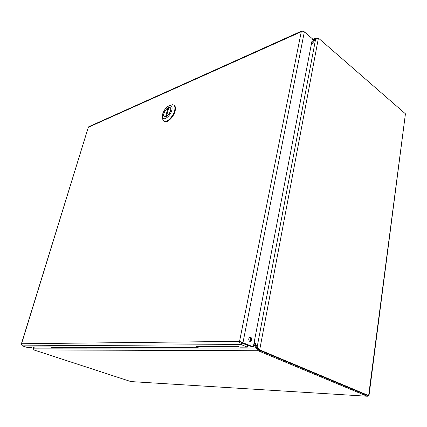 <?xml version="1.0" encoding="UTF-8"?>
<svg xmlns="http://www.w3.org/2000/svg" width="427" height="427" viewBox="0 0 427 427"><rect width="100%" height="100%" fill="white"/><g stroke="black" fill="none" stroke-linecap="round" stroke-linejoin="round"><path stroke-width="0.64" d="M311.251 44.782L315.553 39.471L318.419 38.11L259.691 349.878L258.426 349.873L367.353 395.482L368.634 395.562L259.691 349.878L257.171 346.836L254.295 341.595M315.526 39.503L314.896 38.958L311.582 43.058M33.674 346.97L33.141 347.679L33.349 349.217M130.843 381.573L33.866 349.932L33.519 348.154L34.459 346.964M253.835 343.991L256.051 348.048L258.159 350.732L367.151 396.235L367.674 396.203L368.165 395.53M317.555 38.281L315.457 38.259L314.896 38.958L312.137 40.143M317.277 38.04L317.208 38.398M33.995 347.557L33.37 347.354L33.487 346.97M258.415 349.008L257.246 348.549L254.076 342.753M257.246 348.549L256.051 348.048L33.519 348.154M258.426 349.329L258.159 350.732L33.866 349.932M258.426 349.873L258.388 348.315M318.419 38.11L405.431 113.806L369.024 395.381L368.634 395.562L405.431 113.806M367.257 395.439L367.151 396.235L130.411 381.546M247.366 347.151L247.703 345.427L241.501 342.833L241.154 344.568L247.366 347.151L239.883 347.167L237.828 346.318L196.271 346.452L198.288 347.242L198.464 346.441M241.501 342.833L240.78 341.883L239.547 341.365C239.472 342.902 240.006 343.97 241.154 344.568L22.391 345.854L27.6 347.562L30.952 347.557L29.212 346.986L50.455 346.916L52.243 347.514L198.288 347.242M30.952 347.557L31.128 346.975M249.742 341.451L249.8 341.413C250.969 339.977 250.916 338.595 249.64 337.271M249.902 341.536C248.482 340.282 248.375 338.878 249.576 337.314C251.893 337.383 252.384 338.744 251.055 341.397L249.902 341.536M22.391 345.854L21.478 344.114M304.067 31.683L303.303 31.022L301.665 31.043L301.27 31.737L304.355 31.844L312.399 38.782L253.28 346.879L239.547 341.365L301.27 31.737L88.48 127.23L89.27 126.509M240.78 341.883L252.026 346.884L253.28 346.879M241.735 342.571L242.99 342.561L304.355 31.844M303.223 31.427L303.303 31.022M88.272 127.465L21.574 343.735L239.547 341.365M31.038 347.274L31.363 347.381L31.486 346.975M31.363 347.381L31 347.381M244.719 343.82L244.26 343.986M242.445 343.228L242.904 343.062M245.514 344.157L245.354 344.445L245.514 344.157M255.106 344.648L255.97 344.642M254.513 341.99L254.241 341.872M209.129 346.409L237.887 346.34M246.352 344.861L246.512 344.573M39.369 346.948L50.509 346.932M163.92 121.236L164.214 121.423C166.802 123.681 173.656 117.195 175.113 111.009C175.78 108.261 175.524 106.408 174.333 105.448L174.184 105.346M169.973 105.533L172.535 104.711L173.832 105.122C175.017 106.077 175.278 107.93 174.611 110.678C173.148 116.87 166.29 123.36 163.712 121.103L162.868 119.982L162.586 117.51M162.666 114.004C164.454 109.061 166.968 106.238 170.208 105.528C171.942 105.736 172.476 107.3 171.819 110.219C170.474 115.947 163.76 121.225 162.602 117.553L162.666 114.004M170.576 110.737C170.965 109.152 170.816 108.079 170.138 107.529C167.614 105.416 161.529 115.05 164.31 116.736C166.717 117.158 168.809 115.157 170.576 110.737M168.836 107.396L166.402 116.539C169.423 115.028 172.054 108.655 170.117 107.556L168.836 107.396M168.008 107.743L165.569 116.875L164.326 116.704C163.087 113.934 164.31 110.951 168.008 107.743L168.638 108.154M257.171 346.836L315.553 39.471M312.233 39.642L315.452 38.254M33.135 347.679L33.349 346.97M257.983 347.733L258.415 348.939M249.8 341.413L251.055 341.397M301.659 31.038L88.736 126.75M88.314 127.315L21.398 343.815M173.832 105.122L174.333 105.448M162.602 117.553L162.868 119.982M170.208 105.528L172.535 104.711"/></g></svg>
